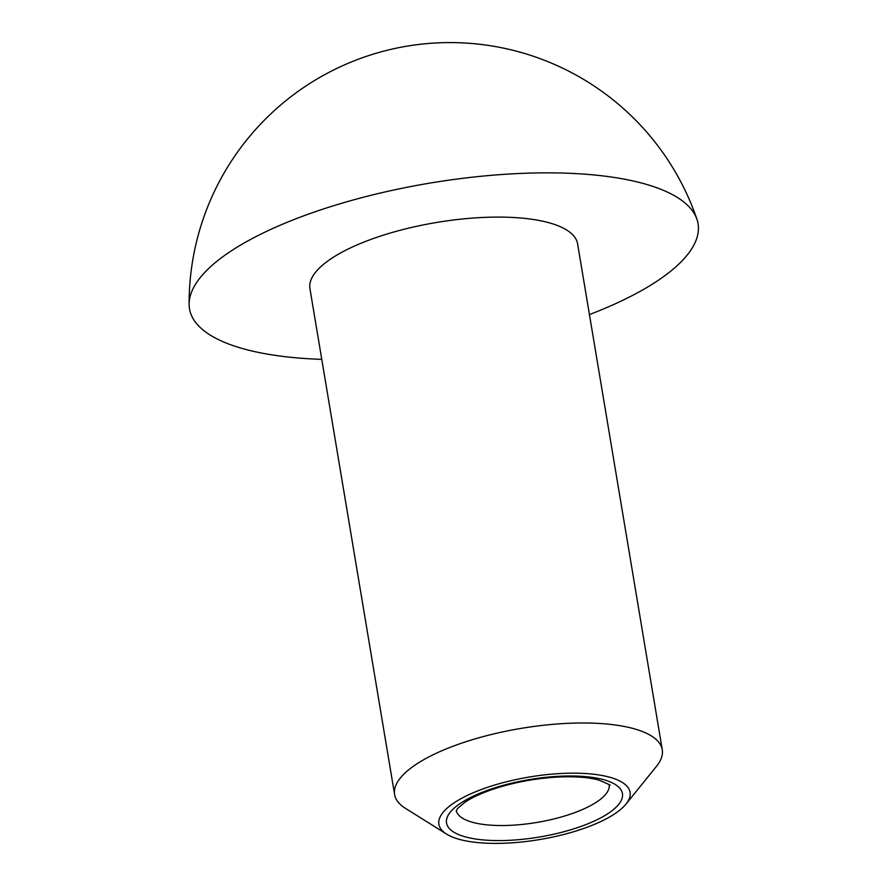 <?xml version="1.0" encoding="UTF-8"?>
<svg xmlns="http://www.w3.org/2000/svg" width="887" height="887" viewBox="0 0 887 887"><rect width="100%" height="100%" fill="white"/><g stroke="black" fill="none" stroke-linecap="round" stroke-linejoin="round"><path stroke-width="1.33" d="M614.292 814.111A96.927 31.699 170.5 0 0 625.978 804.099A96.927 31.699 170.5 0 0 529.251 777.023A96.927 31.699 170.5 0 0 446.604 834.113A96.927 31.699 170.5 0 0 526.013 841.508A96.927 31.699 170.5 0 0 614.292 814.111M625.978 804.099L656.524 766.279A135.689 44.372 170.5 0 0 662.267 749.759A135.689 44.372 170.5 0 0 521.112 728.382A135.689 44.372 170.5 0 0 394.604 794.541A135.689 44.372 170.5 0 0 405.403 808.312L446.604 834.113M589.434 314.575A257.818 84.309 170.5 0 0 656.081 281.767A257.818 84.309 170.5 0 0 696.971 219.399A257.818 84.309 170.5 0 0 429.984 183.088A257.818 84.309 170.5 0 0 189.119 304.308A257.818 84.309 170.5 0 0 321.781 359.368M662.267 749.759L577.603 243.87A135.689 44.372 170.5 0 0 436.448 222.493A135.689 44.372 170.5 0 0 309.94 288.663L394.604 794.541M607.905 813.645A89.166 29.16 170.5 0 0 539.895 778.01A89.166 29.16 170.5 0 0 455.641 833.192A89.166 29.16 170.5 0 0 607.905 813.645M456.262 810.607A77.535 25.357 170.5 0 0 513.141 825.176A77.535 25.357 170.5 0 0 596.519 802.103A77.535 25.357 170.5 0 0 609.192 785.017M609.302 785.161C611.864 785.76 608.393 784.086 598.925 780.128C589.245 777.389 575.951 776.336 559.043 776.99C534.861 778.287 511.999 782.656 490.478 790.106C479.446 794.098 470.853 798.189 464.71 802.413L457.637 808.478L456.206 810.785M697.115 219.81A260.889 260.889 0 0 0 189.119 304.363"/></g></svg>
